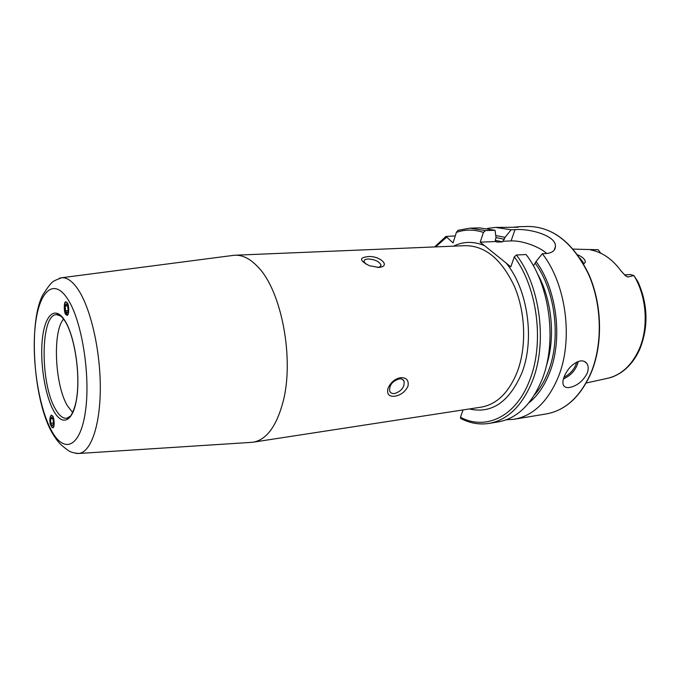 <?xml version="1.0" encoding="UTF-8"?>
<svg xmlns="http://www.w3.org/2000/svg" width="680" height="680" viewBox="0 0 680 680"><rect width="100%" height="100%" fill="white"/><g stroke="black" fill="none" stroke-linecap="round" stroke-linejoin="round"><path stroke-width="1.02" d="M577.668 254.796C582.803 257.091 585.344 259.548 585.318 262.183L583.687 264.129M583.219 263.322L583.346 262.675L580.006 258.153M487.543 228.412L495.533 227.417L517.276 227.256L519.613 226.703L512.89 227.281M50.354 416.517L51.408 415.072L52.768 416.262C54.026 416.942 55.08 427.873 52.836 427.796M67.218 302.727C68.748 303.135 69.632 315.673 67.031 315.341L65.739 314.373C64.209 313.913 63.359 301.435 65.951 301.784M232.416 255.501L235.008 255.221C242.726 254.924 250.41 258.876 258.06 267.078C281.699 291.057 294.618 359.652 282.846 402.628C276.241 426.624 266.365 439.807 253.198 442.179L250.597 442.408M72.718 412.582L67.337 405.662C54.816 384.82 52.377 331.415 63.622 319.056M394.655 393.516C401.625 391.136 404.762 387.005 404.048 381.123C403.197 379.398 401.582 378.649 399.211 378.887C392.267 381.2 389.096 385.305 389.716 391.204C390.575 393.014 392.224 393.779 394.655 393.516M400.554 377.68C406.427 377.451 408.918 380.239 408.025 386.053C405.246 391.791 400.834 395.173 394.774 396.21C389.122 396.797 386.826 394.298 387.88 388.722C390.413 382.602 394.638 378.921 400.554 377.68M377.417 267.427C379.942 267.138 381.115 266.271 380.945 264.834C378.998 261.315 374.688 259.377 368.024 258.995C365.202 259.199 363.876 260.083 364.055 261.647L365.908 264.095M367.157 256.717C379.304 254.932 392.037 266.577 378.582 267.41L369.393 265.727C359.737 260.797 358.989 257.788 367.157 256.717M587.12 373.405C582.913 381.216 577.073 385.9 569.602 387.473C566.695 387.88 564.706 387.226 563.61 385.5C562.487 383.469 562.683 380.511 564.204 376.626C567.91 368.135 573.291 362.899 580.346 360.927C583.125 360.621 585.259 361.437 586.755 363.375C588.557 365.976 588.685 369.317 587.12 373.405M590.563 249.849L592.62 250.333C603.475 252.977 612.977 259.879 621.112 271.039L625.421 275.672L627.7 276.998L633.913 275.578L638.001 281.86C647.929 304.402 648.592 326.697 639.965 348.738M598.221 249.798L600.737 253.215M495.533 227.417L511.113 229.78L514.998 229.653C529.652 228.31 556.741 235.756 555.415 246.687C555.101 250.699 552.041 252.986 546.244 253.529L542.325 253.725L536.061 261.486C557.09 289.756 563.1 339.855 549.372 373.354C544.238 386.214 537.361 396.1 528.742 402.993M542.325 253.725C566.363 284.129 573.606 340.323 558.101 377.485C547.672 401.888 533.043 415.803 514.199 419.245L506.166 419.806M516.409 255.008L526.073 254.532C550.01 285.311 557.319 342.201 541.968 379.754C531.641 404.404 517.123 418.447 498.423 421.863L489.056 423.419C507.671 420.01 522.112 405.909 532.372 381.106C547.63 343.324 540.285 286.008 516.409 255.008L514.301 256.887L510.816 266.841L480.199 242.156L483.421 232.399L485.469 230.588L495.023 230.282L496.043 237.651L495.397 239.573L495.66 241.544L497.344 242.08L502.596 241.876L505.087 237.32L511.113 229.78M589.968 249.534L597.805 249.755M455.252 235.926L445.961 236.436L453.041 242.887L456.373 232.39C465.069 229.33 474.087 229.338 483.421 232.399M489.056 423.419C479.272 424.898 469.787 423.232 460.623 418.421L460.479 417.274L463.063 409.929M458.49 230.197L470.058 228.166L458.031 230.307L456.373 232.39M485.469 230.588L470.058 228.166L479.553 227.885L495.023 230.282M536.061 261.486L533.681 265.514L533.043 265.234M495.754 235.56L505.087 237.32M502.826 241.264L511.096 240.932C521.73 240.354 539.342 246.551 546.694 253.504M480.199 242.156L495.66 241.544M624.58 274.916L630.369 274.516L633.913 275.578M52.64 416.024L51.102 415.37C49.81 416.899 49.521 419.781 50.227 423.997L52.096 427.618C53.882 427.337 54.451 424.55 53.788 419.237M51.808 417.001L50.566 418.846L50.72 423.283L52.114 425.892L53.363 424.065L53.21 419.602L51.808 417.001M53.329 423.028L50.72 423.283M52.7 418.65L50.566 418.846M68.791 309.357L68.119 305.337C67.371 302.863 66.555 301.758 65.671 302.014C64.269 303.577 64.099 306.825 65.169 311.738L67.549 315.112M66.156 303.824L65.11 306.127L65.586 310.837L67.108 313.276L68.17 310.99L67.694 306.247L66.156 303.824M68.127 310.582L65.586 310.837M67.473 305.889L65.11 306.127M51.051 429.794C38.42 406.011 31.492 359.363 35.283 325.644C38.896 291.686 53.524 276.955 67.685 299.038C81.931 320.569 90.788 376.168 85.34 412.037C80.104 448.222 63.572 454.036 51.051 429.794M59.219 278.273L61.77 277.738C67.133 277.38 72.599 281.333 78.174 289.595C90.686 308.286 100.368 350.251 100.3 387.88C100.283 425.57 90.822 452.276 78.863 453.475L76.262 453.45M70.873 415.795L66.819 418.225C62.9 418.727 59.058 415.582 55.292 408.799C39.882 382.899 40.477 313.539 56.737 314.653L61.183 316.26M53.499 410.541C44.659 394.383 39.712 361.454 42.474 338.053C45.109 314.449 55.378 305.235 64.931 320.705C74.536 335.801 80.384 372.954 76.849 397.375C73.448 422.025 62.279 427.031 53.499 410.541M563.95 377.306C570.529 373.889 574.812 368.789 576.81 362.015M578.314 361.403C576.266 369.452 571.293 375.309 563.414 378.973M519.613 226.703L528.113 226.449C552.763 226.772 572.875 242.65 588.455 274.065C601.953 304.385 602.854 344.165 590.937 372.87C580.312 396.746 565.454 410.431 546.354 413.916C565.649 410.337 580.592 396.618 591.183 372.759M235.008 255.221L465.46 245.658C485.358 245.811 501.687 259.42 514.471 286.493C525.563 312.579 526.677 346.8 517.378 371.577C508.929 392.547 496.867 404.396 481.177 407.142L253.198 442.179M535.356 263.423C555.628 291.116 561.323 339.643 548.029 372.173C544.485 381.191 539.971 388.773 534.488 394.91M537.226 273.343C552.033 299.302 555.781 337.824 546.252 366.146M514.301 256.887C537.472 287.402 544.519 343.273 529.686 380.205C515.958 416.942 485.554 430.763 460.479 417.274M506.209 263.126C527.799 289.127 535.075 339.651 521.815 373.065C509.218 402.033 491.725 414.001 469.336 408.96M453.5 246.151C463.361 241.324 473.713 241.162 484.551 245.667M633.964 275.629C646.74 296.523 648.873 327.548 639.09 349.426C631.584 365.678 620.917 375.334 607.096 378.403L586.185 383.01M573.163 249.093L598.196 249.798M435.608 246.9L446.429 237.379M495.89 241.655L497.344 242.08M495.244 240.303L502.596 241.876M496.043 237.634L504.433 239.232M514.998 229.653L511.096 240.932M624.903 275.213L627.7 276.998M234.065 255.28L61.77 277.738C55.165 280.135 51.825 281.877 51.748 282.965C50.77 283.271 47.855 287.139 43.01 294.593C28.543 320.433 32.759 396.431 51 430.772C54.629 437.385 58.276 442.323 61.948 445.587L66.164 448.987C67.804 449.625 68.876 452.736 78.863 453.475L252.254 442.306M69.479 417.401L66.819 418.225L67.397 418.6L69.028 417.792C69.887 417.971 75.624 409.096 76.984 395.734C80.129 371.407 74.264 335.546 64.923 320.977C59.016 312.622 56.593 314.236 57.239 314.177L56.737 314.653L59.509 314.95M402.313 379.312L404.048 381.123M380.536 266.262L380.945 264.834M586.755 363.375L584.562 361.539M583.346 262.675L583.151 263.194M514.199 419.245L546.354 413.916M639.821 349.087C635.332 359.108 629.187 366.851 621.375 372.291C616.803 375.275 612.569 377.188 608.685 378.046M596.207 249.636L597.89 249.755M445.961 236.436L434.596 246.942M528.113 226.449C553.001 226.856 573.206 242.734 588.718 274.091C602.191 304.334 603.117 343.961 591.226 372.64M555.415 246.687L554.098 250.24"/></g></svg>
